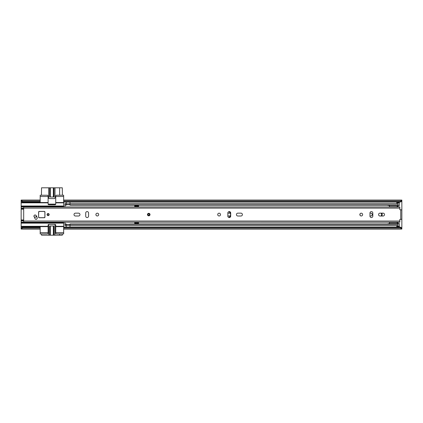 <?xml version="1.0" encoding="UTF-8"?>
<svg xmlns="http://www.w3.org/2000/svg" width="423" height="423" viewBox="0 0 423 423"><rect width="100%" height="100%" fill="white"/><g stroke="black" fill="none" stroke-linecap="round" stroke-linejoin="round"><path stroke-width="0.63" d="M227.838 215.92A1.396 1.396 0 0 0 228.219 215.973L230.244 215.973M380.996 216.005A1.967 1.967 0 0 0 380.996 213.15M398.043 205.694L399.312 205.694L399.312 202.839L396.774 202.839L396.774 203.616M396.774 225.538L396.774 226.316L399.312 226.316L399.312 223.46L398.043 223.46M369.966 215.973L370.855 215.973A1.396 1.396 0 0 0 372.251 214.577A1.396 1.396 0 0 0 370.855 213.181L369.966 213.181M230.244 213.181L228.219 213.181A1.396 1.396 0 0 0 227.838 213.234M63.662 206.963L63.662 202.072L400.264 202.072L400.264 201.406L401.85 200.634L401.85 201.3L400.264 202.072M21.15 227.854L22.736 227.082L22.736 227.748L21.15 228.52L21.15 226.633L40.185 226.633L40.185 233.93L47.165 233.93A0.952 0.952 0 0 0 48.116 232.978L48.116 225.047A0.635 0.635 0 0 1 48.751 224.412L55.096 224.412A0.635 0.635 0 0 1 55.73 225.047L55.73 232.978A0.952 0.952 0 0 0 56.682 233.93L63.662 233.93L63.662 232.661L55.73 232.661M21.15 202.522L21.15 200.634L22.736 201.406L40.185 201.406L40.185 202.522L21.15 202.522L21.15 206.329L63.662 206.329M63.662 232.661L63.662 226.633L63.662 227.082L400.264 227.082L401.85 227.854L401.85 209.903L399.82 209.713L399.82 206.958L23.688 206.958L23.688 222.197L399.82 222.197L399.82 219.442L401.85 219.251M400.898 209.903L401.85 209.819L401.85 201.3M63.662 200.365L401.85 200.365L401.85 200.079L63.662 200.079L63.662 201.406L400.264 201.406M63.662 201.406L63.662 202.072M401.85 200.365L401.85 200.634M22.736 227.748L40.185 227.748L40.185 228.79L21.15 228.79L21.15 229.076L40.185 229.076M22.736 227.082L40.185 227.082M21.15 228.52L21.15 228.79M401.85 227.854L401.85 229.076L63.662 229.076L63.662 227.082M63.662 227.748L400.264 227.748L400.264 227.082M40.185 200.079L21.15 200.079L21.15 200.634M22.736 201.406L22.736 202.072L40.185 202.072M21.15 200.365L40.185 200.365L40.185 201.406L40.185 195.225L47.165 195.225A0.952 0.952 0 0 1 48.116 196.177L48.116 196.494L40.185 196.494M401.85 228.52L400.264 227.748M22.736 202.072L21.15 201.3M399.312 226.316L399.312 226.95L396.774 226.95L399.312 226.765M396.774 226.765L396.774 226.316M396.774 202.839L396.774 202.39L399.312 202.39L399.312 202.839M399.312 202.39L396.774 202.39M41.454 233.93L41.549 235.199L49.967 235.199L49.967 225.998M59.632 233.93L59.632 235.199L62.297 235.199L62.393 233.93M55.73 202.522L63.662 202.522L63.662 195.225L56.682 195.225A0.952 0.952 0 0 0 55.73 196.177L55.73 204.108A0.635 0.635 0 0 1 55.096 204.743L48.751 204.743A0.635 0.635 0 0 1 48.116 204.108L48.116 196.494M62.393 195.225L62.297 187.801L59.632 187.801L59.632 195.225M49.967 197.002L49.967 187.801L41.549 187.801L41.454 195.225M23.688 219.955L21.15 219.955L21.15 209.2L23.688 209.2M48.116 232.661L40.185 232.661M55.73 226.633L63.662 226.633L63.662 222.191M63.662 222.826L21.15 222.826L21.15 226.633M40.185 226.633L48.116 226.633M63.662 196.494L55.73 196.494M48.116 202.522L40.185 202.522M21.15 206.329L21.15 209.2M21.15 222.826L21.15 220.261L23.688 220.261M21.15 219.955L21.15 220.261M61.943 222.191L62.541 222.826L62.794 222.191M62.794 206.963L62.541 206.329L61.943 206.963M34.316 215.296L34.755 215.043M53.689 225.998L53.689 235.199L49.967 235.199M50.311 225.998L50.311 235.199L50.3 225.998M59.632 235.199L55.001 235.199L55.001 225.047A0.635 0.635 0 0 0 54.366 224.412M53.689 235.199L55.001 235.199M53.356 235.199L53.356 225.998L53.346 235.199M49.29 224.412A0.635 0.635 0 0 0 48.656 225.047L48.656 235.199M53.996 235.199L53.996 225.998L49.66 225.998L49.66 235.199M49.967 187.801L53.689 187.801L53.689 197.002M53.346 197.002L53.346 187.801L53.356 197.002M48.116 204.135L55.73 204.135M50.3 187.801L50.3 197.002L50.311 187.801M48.656 187.801L48.656 197.953A0.635 0.635 0 0 0 49.29 198.588L54.366 198.588A0.635 0.635 0 0 0 55.001 197.953L55.001 187.801L53.689 187.801M55.001 187.801L59.632 187.801M49.66 187.801L49.66 197.002L53.996 197.002L53.996 187.801M360.11 213.758A3.204 3.204 0 0 0 360.11 215.397M228.753 217.464A3.204 3.204 0 0 0 228.753 211.69M381.816 216.005A3.204 3.204 0 0 0 381.816 213.15M64.931 223.957L64.931 225.538L66.2 225.538L66.2 223.957L64.931 223.957L64.931 222.197M64.931 224.29L66.2 224.29M64.931 206.958L64.931 205.197L66.2 205.197L66.2 203.616L64.931 203.616L64.931 204.864L66.2 204.864M64.931 205.197L64.931 204.864M70.007 203.616L70.007 204.864L398.043 204.864L398.043 203.616L70.007 203.616M389.372 205.197L70.007 205.197L70.007 204.864M398.001 205.197L398.043 204.864M398.043 206.958L398.043 205.197M398.001 223.957L398.043 222.197M70.007 224.29L398.043 224.29L398.043 225.538L70.007 225.538L70.007 223.957L389.372 223.957M398.043 223.957L398.043 224.29M69.975 227.082L70.007 224.444M138.533 206.958L138.533 206.424L134.726 206.424L134.726 206.958M134.726 222.197L134.726 223.809L138.533 223.809L138.533 222.197M66.231 227.082L66.231 224.396L69.975 224.396M66.231 204.69L66.231 202.072M69.975 202.072L69.975 204.758L66.231 204.758M134.726 222.731L138.533 222.731M134.726 223.492L138.533 223.492M138.533 206.424L138.533 205.345L134.726 205.345L134.726 206.424M138.533 205.663L134.726 205.663M389.372 224.29L389.372 222.482L396.43 222.482L389.372 222.482L389.372 222.197M389.372 206.958L389.372 204.864M398.001 206.958L398.001 204.864M389.372 205.684L398.001 205.684M389.372 206.81L396.43 206.81L389.372 206.81L396.43 206.81L398.001 206.239M389.372 223.608L398.001 223.608L398.001 222.197M398.001 223.053L396.43 222.482M398.001 224.29L398.001 223.608M389.372 223.651L386.96 223.968M386.96 205.197L389.372 205.504M33.935 216.164A1.174 1.174 0 0 0 34.215 216.925A3.04 3.04 0 0 1 34.892 218.363A1.174 1.174 0 0 0 36.251 219.315A1.174 1.174 0 0 0 37.203 217.956A5.388 5.388 0 0 0 36.003 215.402A1.174 1.174 0 0 0 33.935 216.164M49.163 214.577A1.047 1.047 0 0 0 48.116 213.53A1.047 1.047 0 0 0 47.069 214.577A1.047 1.047 0 0 0 48.116 215.624A1.047 1.047 0 0 0 49.163 214.577M98.686 214.577A1.396 1.396 0 0 0 97.29 213.181A1.396 1.396 0 0 0 95.894 214.577A1.396 1.396 0 0 0 97.29 215.973A1.396 1.396 0 0 0 98.686 214.577M74.004 214.577A1.428 1.428 0 0 0 75.431 216.005L78.541 216.005A1.428 1.428 0 0 0 79.968 214.577A1.428 1.428 0 0 0 78.541 213.15L75.431 213.15A1.428 1.428 0 0 0 74.004 214.577M220.51 214.577A1.396 1.396 0 0 0 219.114 213.181A1.396 1.396 0 0 0 217.718 214.577A1.396 1.396 0 0 0 219.114 215.973A1.396 1.396 0 0 0 220.51 214.577M236.436 214.577A1.428 1.428 0 0 0 237.863 216.005L240.973 216.005A1.428 1.428 0 0 0 242.4 214.577A1.428 1.428 0 0 0 240.973 213.15L237.863 213.15A1.428 1.428 0 0 0 236.436 214.577M362.638 214.577A1.396 1.396 0 0 0 361.242 213.181A1.396 1.396 0 0 0 359.846 214.577A1.396 1.396 0 0 0 361.242 215.973A1.396 1.396 0 0 0 362.638 214.577M378.564 214.577A1.428 1.428 0 0 0 379.991 216.005L383.101 216.005A1.428 1.428 0 0 0 384.528 214.577A1.428 1.428 0 0 0 383.101 213.15L379.991 213.15A1.428 1.428 0 0 0 378.564 214.577M44.944 212.039A0.635 0.635 0 0 0 44.944 212.008A0.635 0.635 0 0 1 44.944 212.039A0.635 0.635 0 0 0 44.309 211.405L39.233 211.405A0.635 0.635 0 0 0 38.599 212.039L38.599 217.115A0.635 0.635 0 0 0 39.233 217.75L44.309 217.75A0.635 0.635 0 0 0 44.944 217.115L44.944 212.039L44.944 217.115L44.944 212.039L44.309 211.468L39.233 211.468L38.662 212.039L38.599 217.115M372.822 213.023A1.428 1.428 0 0 0 371.394 211.595A1.428 1.428 0 0 0 369.966 213.023L369.966 216.132A1.428 1.428 0 0 0 371.394 217.559A1.428 1.428 0 0 0 372.822 216.132L372.822 213.023M230.694 213.023A1.428 1.428 0 0 0 229.266 211.595A1.428 1.428 0 0 0 227.838 213.023L227.838 216.132A1.428 1.428 0 0 0 229.266 217.559A1.428 1.428 0 0 0 230.694 216.132L230.694 213.023M85.71 216.132A1.428 1.428 0 0 0 87.138 217.559A1.428 1.428 0 0 0 88.566 216.132L88.566 213.023A1.428 1.428 0 0 0 87.138 211.595A1.428 1.428 0 0 0 85.71 213.023L85.71 216.132M400.898 219.251L401.85 219.336M148.748 213.308A1.269 1.269 0 0 1 150.017 214.577A1.269 1.269 0 0 1 148.748 215.846A1.269 1.269 0 0 1 147.479 214.577A1.269 1.269 0 0 1 148.748 213.308A1.269 1.269 0 0 0 147.479 214.577A1.269 1.269 0 0 0 148.748 215.846M148.748 215.291A0.714 0.714 0 0 0 149.462 214.577A0.714 0.714 0 0 0 148.748 213.864A0.714 0.714 0 0 0 148.034 214.577A0.714 0.714 0 0 0 148.748 215.291A0.714 0.714 0 0 1 148.034 214.577A0.714 0.714 0 0 1 148.748 213.864M33.999 216.121A1.11 1.11 0 0 1 35.109 215.011A1.11 1.11 0 0 1 36.219 216.121A1.11 1.11 0 0 1 35.109 217.232A1.11 1.11 0 0 1 33.999 216.121M36.574 219.209L35.521 219.209M34.533 217.374L34.681 217.285A3.173 3.173 0 0 1 34.839 217.2M38.662 212.039L38.599 212.039A0.635 0.635 0 0 1 38.673 211.743A0.635 0.635 0 0 0 38.599 212.039L38.599 215.73M35.923 216.883A3.173 3.173 0 0 1 36.267 216.862L36.891 216.862M38.662 217.115L39.233 217.75A0.635 0.635 0 0 1 38.604 217.205A0.635 0.635 0 0 0 39.233 217.75L44.309 217.75L44.88 217.115L44.88 212.039M44.944 217.115A0.635 0.635 0 0 1 44.309 217.75A0.635 0.635 0 0 0 44.944 217.115L44.88 217.115M48.83 214.577A0.714 0.714 0 0 0 48.116 213.864A0.714 0.714 0 0 0 47.402 214.577A0.714 0.714 0 0 0 48.116 215.291A0.714 0.714 0 0 0 48.83 214.577A0.714 0.714 0 0 1 48.116 215.291A0.714 0.714 0 0 1 47.402 214.577A0.714 0.714 0 0 0 48.116 215.291A0.714 0.714 0 0 0 48.83 214.577M21.15 201.538L21.642 201.538M21.15 227.616L21.642 227.616M401.358 227.616L401.85 227.616M401.358 201.538L401.85 201.538M63.662 228.79L401.85 228.79M396.774 226.633L399.312 226.633M399.312 202.522L396.774 202.522M55.73 226.316L63.662 226.316M63.662 223.143L21.15 223.143M21.15 226.316L48.116 226.316M63.662 202.839L55.73 202.839M48.116 202.839L21.15 202.839M21.15 206.012L63.662 206.012M23.688 208.893L21.15 208.893M23.688 220.642L21.15 220.642M21.15 208.513L23.688 208.513M399.82 222.17L21.15 222.191M21.15 220.917L23.688 220.917M21.15 206.963L23.688 206.963M23.688 208.238L21.15 208.238M66.231 225.348L69.975 225.348M69.975 203.807L66.231 203.807M400.74 219.251L400.74 209.903M23.688 208.127L399.82 208.127M23.688 221.028L399.82 221.028M148.748 215.688A1.11 1.11 0 0 0 149.858 214.577A1.11 1.11 0 0 0 148.748 213.467A1.11 1.11 0 0 0 147.638 214.577A1.11 1.11 0 0 0 148.748 215.688M148.748 213.705A0.872 0.872 0 0 1 149.62 214.577A0.872 0.872 0 0 1 148.748 215.45A0.872 0.872 0 0 1 147.876 214.577A0.872 0.872 0 0 1 148.748 213.705M39.233 217.686L44.309 217.686M47.244 214.577A0.872 0.872 0 0 1 48.116 213.705A0.872 0.872 0 0 1 48.989 214.577A0.872 0.872 0 0 1 48.116 215.45A0.872 0.872 0 0 1 47.244 214.577M23.688 206.984L399.82 206.984"/></g></svg>
